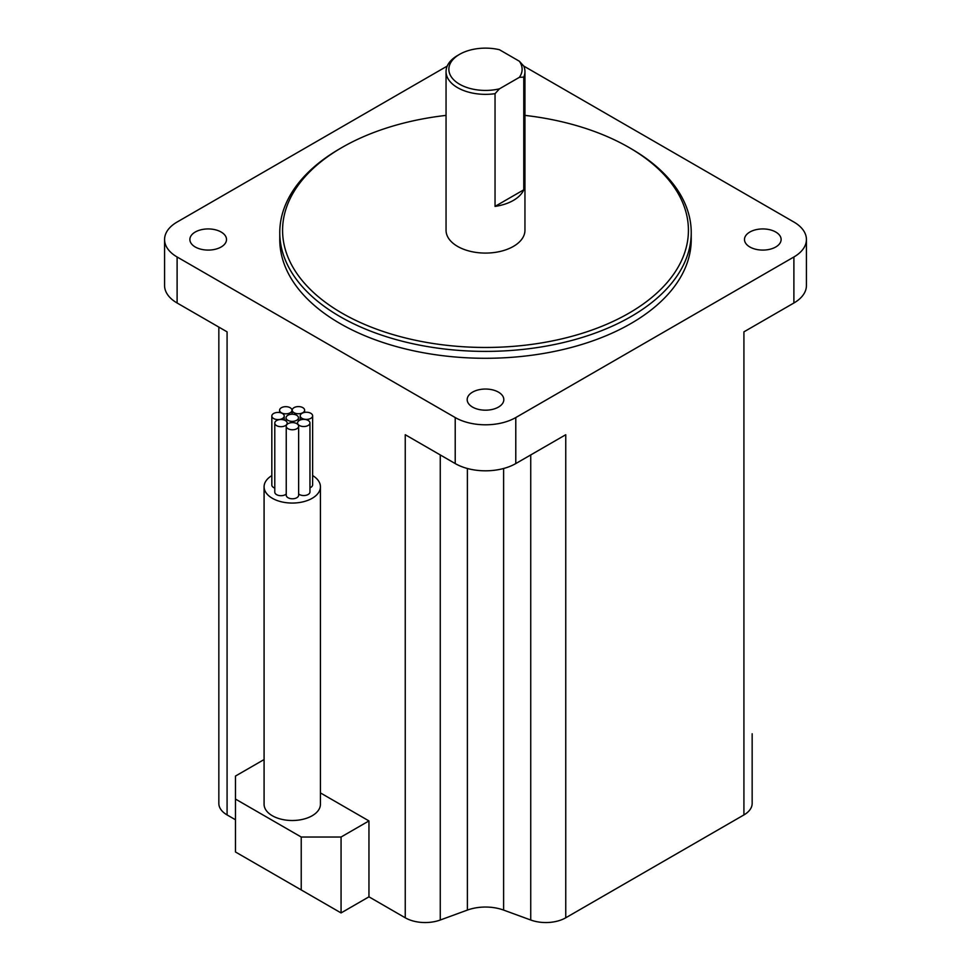 <?xml version="1.0" encoding="UTF-8"?>
<svg xmlns="http://www.w3.org/2000/svg" width="971" height="971" viewBox="0 0 971 971"><rect width="100%" height="100%" fill="white"/><g stroke="black" fill="none" stroke-linecap="round" stroke-linejoin="round"><path stroke-width="1.46" d="M302.042 418.343A6.202 3.581 0 0 0 308.79 419.12A6.202 3.581 0 0 0 312.626 415.819A6.202 3.581 0 0 0 310.805 413.282A6.202 3.581 0 0 0 304.057 412.517A6.202 3.581 0 0 0 300.221 415.819A6.202 3.581 0 0 0 302.042 418.343M309.955 487.77A6.202 3.581 0 0 0 312.626 484.832L312.626 415.819M294.043 412.699A6.202 3.581 0 0 0 300.804 413.476A6.202 3.581 0 0 0 304.627 410.163A6.202 3.581 0 0 0 302.806 407.638A6.202 3.581 0 0 0 296.058 406.861A6.202 3.581 0 0 0 292.222 410.163A6.202 3.581 0 0 0 294.043 412.699M281.408 412.784A6.202 3.581 0 0 0 288.156 413.561A6.202 3.581 0 0 0 291.98 410.248A6.202 3.581 0 0 0 290.171 407.723A6.202 3.581 0 0 0 283.411 406.946A6.202 3.581 0 0 0 279.587 410.248A6.202 3.581 0 0 0 281.408 412.784M273.64 418.537A6.202 3.581 0 0 0 280.401 419.314A6.202 3.581 0 0 0 284.224 416.013A6.202 3.581 0 0 0 282.403 413.476A6.202 3.581 0 0 0 275.655 412.699A6.202 3.581 0 0 0 271.831 416.013A6.202 3.581 0 0 0 273.64 418.537M271.831 416.013L271.831 485.027A6.202 3.581 0 0 0 273.64 487.551A6.202 3.581 0 0 0 274.781 488.073M276.601 425.638A6.202 3.581 0 0 0 283.35 426.415A6.202 3.581 0 0 0 287.185 423.101A6.202 3.581 0 0 0 285.365 420.577A6.202 3.581 0 0 0 278.604 419.8A6.202 3.581 0 0 0 274.781 423.101A6.202 3.581 0 0 0 276.601 425.638M274.781 423.101L274.781 492.115A6.202 3.581 0 0 0 276.601 494.652A6.202 3.581 0 0 0 286.239 494.021M288.047 428.721A6.202 3.581 0 0 0 294.808 429.498A6.202 3.581 0 0 0 298.631 426.196A6.202 3.581 0 0 0 296.81 423.659A6.202 3.581 0 0 0 290.062 422.883A6.202 3.581 0 0 0 286.239 426.196A6.202 3.581 0 0 0 288.047 428.721M286.239 426.196L286.239 495.21A6.202 3.581 0 0 0 288.047 497.735A6.202 3.581 0 0 0 294.808 498.511A6.202 3.581 0 0 0 298.631 495.21L298.631 426.196M287.877 420.322A6.202 3.581 0 0 0 294.638 421.086A6.202 3.581 0 0 0 298.461 417.785A6.202 3.581 0 0 0 296.641 415.26A6.202 3.581 0 0 0 289.892 414.483A6.202 3.581 0 0 0 286.069 417.785A6.202 3.581 0 0 0 287.877 420.322M299.371 425.48A6.202 3.581 0 0 0 306.132 426.257A6.202 3.581 0 0 0 309.955 422.955A6.202 3.581 0 0 0 308.135 420.419A6.202 3.581 0 0 0 301.386 419.642A6.202 3.581 0 0 0 297.563 422.955A6.202 3.581 0 0 0 299.371 425.48M298.631 493.972A6.202 3.581 0 0 0 299.371 494.494A6.202 3.581 0 0 0 306.132 495.271A6.202 3.581 0 0 0 309.955 491.957L309.955 422.955M271.831 475.596A28.171 16.264 0 0 0 264.088 486.799A28.171 16.264 0 0 0 272.341 498.293A28.171 16.264 0 0 0 303.037 501.825A28.171 16.264 0 0 0 320.43 486.799A28.171 16.264 0 0 0 312.626 475.547M264.088 486.799L264.088 804.243A28.171 16.264 0 0 0 272.341 815.749A28.171 16.264 0 0 0 303.037 819.269A28.171 16.264 0 0 0 320.43 804.243L320.43 486.799M498.451 392.138A18.315 10.572 0 0 0 478.497 389.844A18.315 10.572 0 0 0 467.185 399.615A18.315 10.572 0 0 0 472.549 407.092A18.315 10.572 0 0 0 492.503 409.386A18.315 10.572 0 0 0 503.815 399.615A18.315 10.572 0 0 0 498.451 392.138M775.756 232.033A18.315 10.572 0 0 0 755.802 229.739A18.315 10.572 0 0 0 744.49 239.509A18.315 10.572 0 0 0 749.855 246.986A18.315 10.572 0 0 0 769.821 249.28A18.315 10.572 0 0 0 781.121 239.509A18.315 10.572 0 0 0 775.756 232.033M221.145 232.033A18.315 10.572 0 0 0 201.179 229.739A18.315 10.572 0 0 0 189.879 239.509A18.315 10.572 0 0 0 195.244 246.986A18.315 10.572 0 0 0 215.198 249.28A18.315 10.572 0 0 0 226.51 239.509A18.315 10.572 0 0 0 221.145 232.033M342.01 313.148A202.915 117.151 0 0 0 628.99 313.148A202.915 117.151 0 0 0 628.99 147.471L630.98 148.624A205.731 118.778 180 0 1 691.231 232.615A205.731 118.778 180 0 1 564.236 342.35A205.731 118.778 180 0 1 340.02 316.595A205.731 118.778 180 0 1 279.769 232.615A205.731 118.778 180 0 1 340.02 148.624L342.01 147.471A202.915 117.151 0 0 0 342.01 313.148M495.04 93.677A39.447 22.77 180 0 1 457.608 87.681A39.447 22.77 180 0 1 446.053 71.587A39.447 22.77 180 0 1 457.608 55.481L459.599 54.327A36.631 21.144 0 0 0 455.023 81.018A36.631 21.144 0 0 0 499.446 88.834L495.04 93.677L495.04 206.398A39.447 22.77 0 0 0 523.77 189.806L495.04 206.398M446.053 71.587L446.053 230.309A39.447 22.77 0 0 0 457.608 246.416A39.447 22.77 0 0 0 500.599 251.343A39.447 22.77 0 0 0 524.947 230.309L524.947 71.587A39.447 22.77 180 0 1 523.77 77.097L523.77 189.806M523.77 77.097L519.364 77.34A36.631 21.144 0 0 0 519.364 61.234L523.77 66.077A39.447 22.77 180 0 1 524.947 71.587M279.769 232.615L279.769 239.509A205.731 118.778 0 0 0 340.02 323.501A205.731 118.778 0 0 0 564.236 349.244A205.731 118.778 0 0 0 691.231 239.509L691.231 232.615M301.228 837.026L235.48 799.072L235.48 851.98L301.228 889.934L301.228 837.026L341.064 837.026L368.956 820.92L320.43 792.906M264.088 760.378L263.372 759.965L235.48 776.06L235.48 799.072M341.064 837.026L341.064 912.934L368.956 896.828L368.956 820.92M368.956 896.828L405.247 917.789L405.247 434.717L455.217 463.568A42.821 24.724 0 0 0 515.783 463.568L565.753 434.717L565.753 917.789L743.92 814.924L743.92 331.851L793.89 303.001A42.821 24.724 0 0 0 806.428 285.523L806.428 239.509A42.821 24.724 0 0 0 793.89 222.031L523.77 66.077M447.23 66.077L177.11 222.031A42.821 24.724 0 0 0 164.572 239.509A42.821 24.724 0 0 0 177.11 256.987L455.217 417.554A42.821 24.724 0 0 0 515.783 417.554L793.89 256.987A42.821 24.724 0 0 0 806.428 239.509M164.572 239.509L164.572 285.523A42.821 24.724 0 0 0 177.11 303.001L227.08 331.851L227.08 814.924L235.48 819.767M227.08 814.924A28.171 16.264 180 0 1 218.839 803.418L218.839 327.081M752.161 733.76L752.161 803.418A28.171 16.264 180 0 1 743.92 814.924M565.753 917.789A28.171 16.264 180 0 1 530.736 920.01L503.609 910.082A33.803 19.517 0 0 0 467.391 910.082L440.264 920.01A28.171 16.264 180 0 1 405.247 917.789M630.98 148.624L628.99 147.471A202.915 117.151 0 0 0 524.947 115.391M446.053 115.391A202.915 117.151 0 0 0 342.01 147.471M519.364 77.34L499.446 88.834M459.599 54.327A36.631 21.144 0 0 1 499.446 49.727L519.364 61.234M301.228 889.934L341.064 912.934M455.217 417.554L455.217 463.568M177.11 256.987L177.11 303.001M793.89 256.987L793.89 303.001M515.783 417.554L515.783 463.568M440.264 920.01L440.264 454.926M467.391 910.082L467.391 468.483M503.609 910.082L503.609 468.483M530.736 920.01L530.736 454.926M304.627 410.163L304.627 412.396M291.98 410.248L291.98 414.216M284.224 416.013L284.224 420.055M287.185 423.101L287.185 424.291M298.461 417.785L298.461 421.086M297.563 422.955L297.563 424.181M286.069 417.785L286.069 421.062M279.587 410.248L279.587 412.554M292.222 410.163L292.222 414.204M300.221 415.819L300.221 420.006"/></g></svg>
